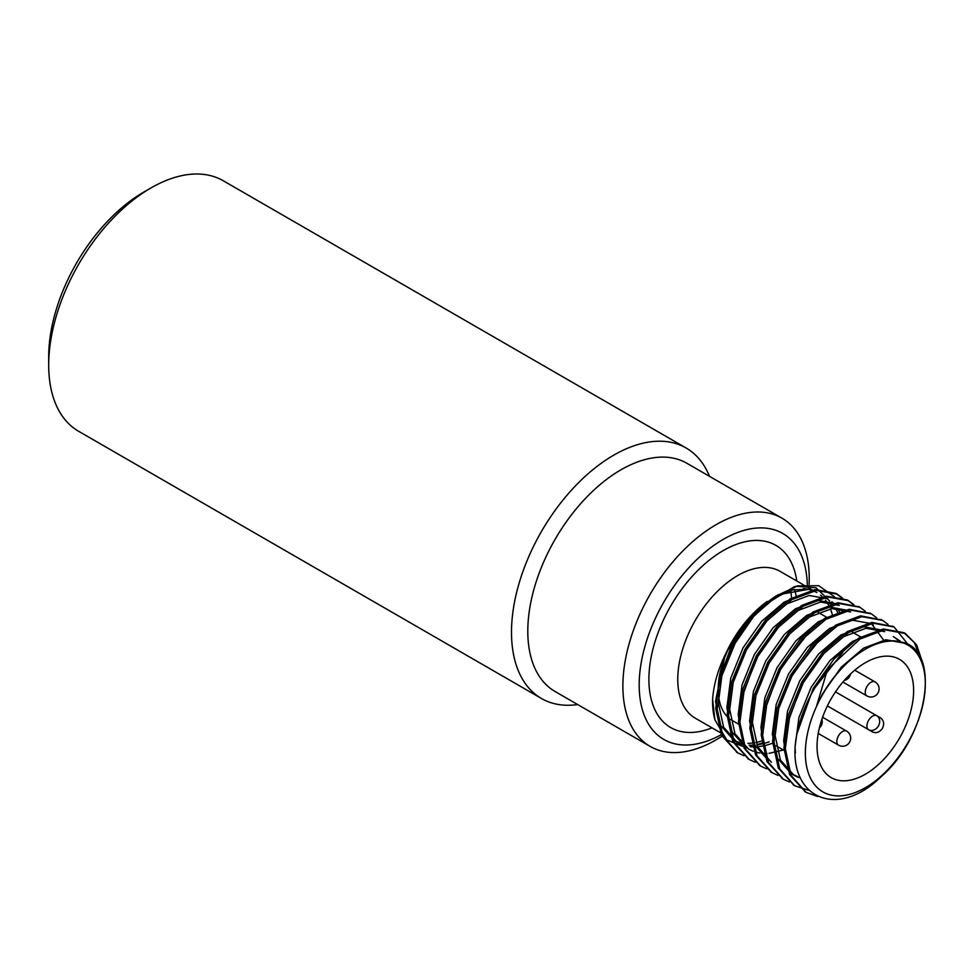 <?xml version="1.0" encoding="UTF-8"?>
<svg xmlns="http://www.w3.org/2000/svg" width="974" height="974" viewBox="0 0 974 974"><rect width="100%" height="100%" fill="white"/><g stroke="black" fill="none" stroke-linecap="round" stroke-linejoin="round"><path stroke-width="1.46" d="M792.288 599.375A68.29 39.423 120 0 0 789.683 599.107M758.819 610.771A68.29 39.423 120 0 0 755.142 613.754M750.053 618.453A68.29 39.423 120 0 0 727.639 716.949M730.61 719.433A68.29 39.423 120 0 0 732.338 720.541L739.156 724.473M865.338 662.71A68.29 39.423 120 0 0 820.729 722.891A68.29 39.423 120 0 0 831.187 777.605A68.29 39.423 120 0 0 899.477 738.182A68.29 39.423 120 0 0 899.477 659.337A68.29 39.423 120 0 0 865.338 662.71M868.601 729.709L827.376 705.919L868.601 729.709A8.096 6.611 -60 0 0 878.39 726.007A8.096 6.611 120 0 0 876.71 715.683L880.52 717.875C883.832 720.346 884.477 723.84 882.432 728.345C879.559 732.363 876.223 733.556 872.412 731.912L868.601 729.709A8.096 4.675 -60 0 1 866.921 726.007A8.096 4.675 -60 0 1 870.464 717.85A8.096 4.675 -60 0 1 876.71 715.683L880.52 717.875M686.086 447.979L223.29 180.774A144.639 83.508 120 0 0 150.97 187.945L150.97 187.945A144.639 83.508 120 0 0 48.7 365.08A144.639 83.508 120 0 0 78.65 431.299L541.459 698.492A144.639 83.508 -60 0 1 519.288 582.598A144.639 83.508 -60 0 1 613.778 455.138A144.639 83.508 -60 0 1 686.086 447.979A144.639 83.508 -60 0 1 709.474 476.323M577.692 704.567A144.639 83.508 -60 0 1 541.459 698.492M48.7 365.08L48.7 356.752A134.436 77.616 -60 0 1 143.75 192.109A134.436 77.616 -60 0 1 143.762 192.109L150.97 187.945L143.75 192.109M722.745 735.747A131.782 76.082 -60 0 1 650.169 746.413A131.782 76.082 -60 0 1 629.971 640.819A131.782 76.082 -60 0 1 716.06 524.694A131.782 76.082 -60 0 1 781.952 518.168A131.782 76.082 -60 0 1 809.102 584.351M781.952 518.168L686.877 463.271A131.782 76.082 120 0 0 620.986 469.797A131.782 76.082 120 0 0 534.896 585.922A131.782 76.082 120 0 0 555.107 691.528L650.169 746.413M807.312 584.388A118.925 68.655 120 0 0 723.28 539.352A118.925 68.655 120 0 0 639.188 684.113A118.925 68.655 120 0 0 721.746 734.42M766.124 602.224A84.775 48.944 120 0 0 724.132 657.328M732.217 739.51A84.775 48.944 120 0 0 739.169 742.322M740.837 742.712A84.775 48.944 120 0 0 743.199 743.101M747.947 743.369A84.775 48.944 120 0 0 753.815 742.882M755.885 742.517A84.775 48.944 120 0 0 762.484 740.703M832.587 615.678A84.775 48.944 120 0 0 830.359 608.799M829.032 605.901A84.775 48.944 120 0 0 825.514 600.288M823.359 597.744A84.775 48.944 120 0 0 820.522 595.126M804.427 585.411L816.809 592.557A84.775 48.944 120 0 0 803.16 588.637M762.971 742.772A87.465 50.502 -60 0 1 756.701 744.635M714.867 719.652A87.465 50.502 -60 0 1 714.806 719.421A87.465 50.502 -60 0 1 712.603 699.283C713.638 684.892 717.838 670.039 725.192 654.735L743.503 624.419L767.171 601.36M741.798 744.72L737.342 742.602L723.621 727.213L718.337 702.924L722.197 673.351L734.506 642.937L753.267 616.25L775.523 597.306L792.873 589.818L808.773 589.307L777.873 594.785M796.963 733.653C784.082 795.721 835.047 822.105 881.36 776.473C929.379 734.993 941.505 647.284 900.378 641.951C874.737 634.342 834.779 664.889 816.589 706.053L827.535 669.369A93.589 54.033 -60 0 0 796.963 733.653L813.241 688.399L834 659.021L858.618 638.177L883.223 628.961L903.982 632.71L914.318 642.609L920.491 657.937M805.437 791.947L789.658 774.622L783.924 747.886L788.246 715.318L801.882 681.837L822.64 652.458L847.258 631.615L871.864 622.398L893.341 626.574M794.078 785.385L778.299 768.06L772.552 741.324L776.887 708.755L790.523 675.274L811.281 645.908L835.899 625.052L860.505 615.836L881.969 620.024M782.706 778.835L766.94 761.51L761.193 734.761L765.515 702.193L779.151 668.712L799.91 639.346L824.528 618.49L849.145 609.274L870.61 613.462M771.347 772.272L755.581 754.947L749.834 728.199L754.156 695.643L767.792 662.15L788.55 632.783L813.168 611.928L837.786 602.723L859.251 606.899M759.988 765.71L744.209 748.385L738.462 721.637L742.797 689.081L756.433 655.599L777.191 626.221L801.809 605.378L826.427 596.161L847.197 599.923L853.102 604.428M748.629 759.148L732.85 741.823L727.103 715.086L731.425 682.518L745.061 649.037L765.832 619.659L790.438 598.815L815.055 589.599L835.826 593.361L841.731 597.866M737.257 752.585L721.49 735.26L715.744 708.524L719.238 679.158L730.585 648.441A93.589 54.033 120 0 1 775.876 596.088L797.73 585.861L818.732 585.703L834.389 596.721M827.535 669.369L860.042 638.993L884.648 629.776L905.418 633.538L916.729 645.019L922.695 663.111M817.636 796.501L806.143 792.373L791.083 775.438L785.336 748.702L789.671 716.146L803.306 682.652L824.065 653.286L848.683 632.43L873.288 623.226L894.059 626.976L908.438 644.934M808.749 790.291L794.772 785.811L779.724 768.888L773.977 742.139L778.299 709.583L791.935 676.09L812.693 646.724L837.311 625.88L861.929 616.664L882.688 620.414L887.996 624.346M789.415 781.976L783.413 779.249L768.364 762.325L762.618 735.577L766.94 703.021L780.576 669.54L801.334 640.161L825.952 619.318L850.57 610.101L871.34 613.864L876.637 617.784M778.056 775.414L772.065 772.699L756.993 755.763L751.246 729.027L755.581 696.459L769.216 662.977L789.975 633.599L814.593 612.756L839.211 603.539L859.969 607.301L865.277 611.222M766.696 768.851L760.706 766.136L745.634 749.213L739.887 722.465L744.209 689.896L757.845 656.415L778.616 627.037L803.221 606.193L827.839 596.977L848.61 600.739L853.906 604.671M755.325 762.289L749.335 759.574L734.274 742.651L728.528 715.902L732.85 683.334L746.486 649.853L767.244 620.487L791.862 599.631L816.48 590.414L837.238 594.177L842.547 598.109M743.966 755.727L737.963 753.012L722.903 736.088L717.156 709.34L721.49 676.772L735.126 643.29L753.706 616.396L775.876 596.088M829.678 601.019L816.054 587.748L796.148 586.324M797.73 585.861L794.212 586.774L759.83 607.873L730.585 648.441M746.595 747.947L726.726 739.923L714.928 719.871L712.603 699.283M807.3 734.506A84.823 48.968 120 0 0 855.184 792.58A84.823 48.968 120 0 0 925.093 689.848A84.823 48.968 120 0 0 865.338 649.22A84.823 48.968 120 0 0 807.3 734.506M810.66 695.424L814.045 688.861L842.79 652.312M893.255 636.558L900.122 641.062M788.49 720.76L802.673 682.299L821.447 655.612L843.703 636.667L865.971 628.267L884.733 631.639M798.619 777.52L794.163 775.401L780.43 760.024L775.158 735.723L779.017 706.15L791.314 675.737L820.071 639.188M765.771 707.648L779.955 669.175L808.7 632.625M771.432 762.289L757.711 746.9L752.427 722.598L756.287 693.025L768.596 662.612L787.357 635.937L809.613 616.98L831.881 608.592L850.643 611.964M743.04 694.523L757.224 656.05L775.998 629.374L798.254 610.43L820.522 602.029L839.284 605.402L836.447 603.758L817.673 600.386L795.417 608.787L773.149 627.731L754.387 654.418L742.078 684.819L738.219 714.405L740.435 730.354M783.388 750.004L769.022 753.34M767.062 753.462L761.498 753.255M759.732 753.024L754.74 751.831M753.17 751.283L748.702 749.164L734.98 733.775L729.696 709.474L733.556 679.901L745.865 649.5L764.627 622.812L786.895 603.868L809.151 595.467L827.924 598.84M831.942 601.701L834.608 604.33M837.591 608.336L839.88 612.634M772.029 743.454L766.063 745.341M763.494 745.938L757.65 746.79M753.73 746.912L750.126 746.693M744.039 745.475L743.381 745.268M816.589 706.053L822.567 693.78L841.329 667.093L863.597 648.148L885.853 639.748L904.809 643.242M795.405 753.072L795.04 747.204L798.899 717.631L811.196 687.218L829.97 660.53L852.226 641.586L869.234 634.184M894.656 637.422L898.527 640.563M785.884 756.591L783.68 740.642L787.54 711.069L799.837 680.656L818.598 653.98L840.866 635.024L863.122 626.635L882.152 630.154M800.044 777.179L798.972 776.911M797.353 776.436L791.314 773.77L777.593 758.381L772.309 734.079L776.168 704.506L788.477 674.093L807.239 647.418L829.507 628.461L851.763 620.073L870.525 623.445L873.374 625.077M871.925 624.31L883.649 640.088M763.153 743.466L760.95 727.517L764.809 697.944L777.118 667.531L795.88 640.855L818.136 621.911L835.144 614.497M768.596 760.645L754.862 745.256L749.59 720.955L753.45 691.382L765.747 660.981L784.52 634.293L806.776 615.349L829.044 606.948L848.062 610.467M745.865 747.521L732.144 732.144L726.86 707.842L730.719 678.269L743.028 647.856L761.79 621.168L784.046 602.224L801.054 594.822M831.528 602.431L833.342 604.635M835.704 608.312L838.005 613.316M769.18 741.811L765.479 743.065M763.19 743.71L756.822 744.94M753.292 745.244L749.091 745.207M743.673 744.477L742.151 744.112M740.532 743.637L734.506 740.958L720.784 725.581L715.5 701.28L725.192 654.735M712.018 727.846A105.18 60.729 -60 0 1 649.11 672.754A105.18 60.729 -60 0 1 723.28 550.566A105.18 60.729 -60 0 1 796.793 581.003M803.282 584.753L780.101 571.361A84.775 48.944 120 0 0 737.708 575.561A84.775 48.944 120 0 0 682.324 650.267A84.775 48.944 120 0 0 695.314 718.203L720.638 732.825M796.44 597.038A84.775 48.944 120 0 0 794.37 589.477M842.887 682.056L866.921 695.935A8.096 4.675 -60 0 1 865.253 692.222A8.096 4.675 -60 0 1 868.784 684.077A8.096 4.675 -60 0 1 875.029 681.897L854.746 670.185M818.221 733.434L838.517 745.147A8.096 4.675 -60 0 1 836.836 741.445A8.096 4.675 -60 0 1 840.367 733.288A8.096 4.675 -60 0 1 846.613 731.121L822.58 717.241M876.71 715.683L835.485 691.881M776.083 745.792L784.606 750.711M818.282 612.451L826.804 617.37M852.372 632.138L860.894 637.057M791.594 598.194L790.73 590.39M905.418 633.538L903.994 632.723M894.059 626.976L892.634 626.16M882.688 620.414L881.275 619.598M871.328 613.864L869.904 613.036M859.969 607.301L858.544 606.473M848.597 600.739L847.185 599.923M837.238 594.177L835.814 593.361M806.143 792.373L804.719 791.545M794.784 785.811L793.36 784.983M783.413 779.249L782 778.433M772.053 772.686L770.629 771.871M760.694 766.124L759.27 765.308M749.323 759.562L747.91 758.746M737.963 753.012L736.539 752.184M791.314 773.77L794.163 775.401M734.506 740.958L737.342 742.602M844.3 680.424A8.096 8.096 0 0 0 850.533 673.935M819.378 727.919A8.096 8.096 0 0 0 821.873 719.275M838.517 745.147A8.096 8.096 0 0 0 849.584 742.188A8.096 8.096 0 0 0 846.613 731.121M866.921 695.935A8.096 8.096 0 0 0 878 692.964A8.096 8.096 0 0 0 875.029 681.897"/></g></svg>
